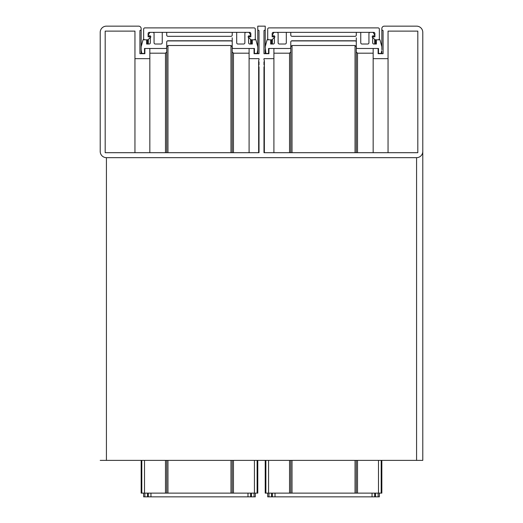 <?xml version="1.0" encoding="UTF-8"?>
<svg xmlns="http://www.w3.org/2000/svg" width="523" height="523" viewBox="0 0 523 523"><rect width="100%" height="100%" fill="white"/><g stroke="black" fill="none" stroke-linecap="round" stroke-linejoin="round"><path stroke-width="0.78" d="M263.984 152.696L417.818 152.696L263.984 152.696L263.984 66.924A1.739 1.739 0 0 0 263.984 64.774L263.984 61.962A1.739 1.739 0 0 0 263.984 59.812L263.984 58.654L273.908 58.654L273.908 48.482M105.182 152.696L259.016 152.696L259.016 66.924L259.016 152.696L105.182 152.696L105.182 31.112L105.182 152.696L105.182 31.112L134.954 31.112L105.182 31.112M378.122 48.482L378.122 53.692L383.084 53.692L383.084 30.589L381.842 29.87L381.842 28.634A2.484 2.484 0 0 1 384.327 26.15L416.583 26.15L384.327 26.15M417.818 152.696L417.818 31.112L417.818 152.696L417.818 31.112L388.046 31.112L388.046 58.654L373.161 58.654L373.161 49.227A0.745 0.745 0 0 1 373.899 48.482M149.101 48.482A0.745 0.745 0 0 1 149.84 49.227L149.84 58.654L134.954 58.654L134.954 31.112M138.673 26.15L106.417 26.15L138.673 26.15A2.484 2.484 0 0 1 141.158 28.634L141.158 29.87L139.916 30.589L139.916 53.692L144.878 53.692L144.878 48.482M106.417 26.15A6.204 6.204 0 0 0 100.213 32.354L100.213 151.454A6.204 6.204 0 0 0 106.417 157.658L416.583 157.658A6.204 6.204 0 0 0 422.787 151.454L422.787 32.354A6.204 6.204 0 0 0 416.583 26.15M268.946 48.482L268.946 53.692L263.984 53.692L263.984 30.589L265.22 29.87L265.22 26.15L257.78 26.15L257.78 29.87L259.016 30.589L259.016 53.692L254.054 53.692L254.054 48.482M249.092 48.482L249.092 58.654L259.016 58.654L259.016 59.812A1.739 1.739 0 0 0 259.016 61.962L259.016 64.774A1.739 1.739 0 0 0 259.016 66.924L259.016 152.696M360.504 32.354A1.242 1.242 0 0 1 360.752 33.099L360.752 42.775A1.242 1.242 0 0 0 361.994 44.017L367.702 44.017A1.242 1.242 0 0 0 368.937 42.775L368.937 33.596A1.242 1.242 0 0 1 370.179 32.354M276.883 32.354A1.242 1.242 0 0 1 278.125 33.596L278.125 42.775A1.242 1.242 0 0 0 279.367 44.017L285.074 44.017A1.242 1.242 0 0 0 286.31 42.775L286.31 33.099A1.242 1.242 0 0 1 286.558 32.354M372.664 37.427L372.664 42.775A1.242 1.242 0 0 0 373.899 44.017L376.383 44.017L376.383 39.8L379.979 39.8L381.842 46.743L381.842 28.634M381.659 50.77L381.189 53.444L378.495 53.444L378.495 48.482L357.523 48.482A1.242 1.242 0 0 1 356.287 47.24L356.287 42.03A1.242 1.242 0 0 0 355.045 40.787L292.017 40.787A1.242 1.242 0 0 0 290.781 42.03L290.781 47.24A1.242 1.242 0 0 1 289.539 48.482L268.574 48.482L268.574 53.444L265.88 53.444L265.22 46.743L267.083 39.8L270.679 39.8L270.679 44.017L273.163 44.017A1.242 1.242 0 0 0 274.405 42.775L274.405 37.427L272.398 39.434A1.242 1.242 0 0 1 271.522 39.8L270.679 39.8M381.842 49.724L381.842 46.743M274.64 32.354A1.242 1.242 0 0 0 273.568 32.975L272.169 35.394L272.169 33.596L272.169 36.819L275.013 36.819L272.398 39.434L272.398 44.017M272.169 36.819L272.169 35.825L274.405 35.825L274.405 36.819M372.664 36.819L372.664 35.825L374.893 35.825L374.893 36.819L374.893 33.596L374.893 35.394L373.494 32.975A1.242 1.242 0 0 0 372.422 32.354M290.533 32.354A1.242 1.242 0 0 1 290.781 33.099L290.781 35.08A1.242 1.242 0 0 0 292.017 36.322L355.045 36.322A1.242 1.242 0 0 0 356.287 35.08L356.287 33.099A1.242 1.242 0 0 1 356.536 32.354M376.383 39.8L375.547 39.8A1.242 1.242 0 0 1 374.664 39.434L372.049 36.819L374.893 36.819M379.358 29.125L379.358 38.558L379.358 29.125A1.242 1.242 0 0 0 378.122 27.889L268.946 27.889L378.122 27.889M271.522 44.017L271.522 39.8L268.946 39.8A1.242 1.242 0 0 1 267.704 38.558L267.704 39.8M374.893 33.596A1.242 1.242 0 0 0 373.657 32.354L273.411 32.354A1.242 1.242 0 0 0 272.169 33.596M268.946 27.889A1.242 1.242 0 0 0 267.704 29.125L267.704 38.558M375.547 44.017L375.547 39.8L378.122 39.8A1.242 1.242 0 0 0 379.358 38.558L379.358 39.8M258.65 60.89L258.65 152.696M259.016 61.962L259.016 64.774L259.016 61.962M139.916 53.692L139.916 30.589L139.916 53.692L144.878 53.692M149.84 152.696L149.84 58.654M134.954 152.696L134.954 58.654M417.818 31.112L388.046 31.112M388.046 152.696L388.046 58.654M373.161 152.696L373.161 49.227M378.122 53.692L383.084 53.692L383.084 30.589L383.084 53.692M422.787 32.354L422.787 460.377L100.213 460.377M416.583 460.377L416.583 157.658L106.417 157.658L106.417 460.377M141.158 53.692L141.158 29.87M263.984 30.589L263.984 53.692L263.984 30.589M265.22 29.87L265.22 46.743M265.22 49.724L265.22 53.692M268.946 53.692L263.984 53.692M273.908 58.654L273.908 152.696M263.984 58.654L263.984 59.812L263.984 58.654M263.984 61.962L263.984 64.774L263.984 61.962M259.016 58.654L259.016 59.812L259.016 58.654M249.092 58.654L249.092 152.696M259.016 53.692L259.016 30.589L259.016 53.692L254.054 53.692M257.78 29.87L257.78 53.692M278.622 48.482L285.82 48.482M361.249 48.482L368.44 48.482M265.22 460.377L265.22 493.13L289.539 493.13L289.539 460.377M289.539 152.696L289.539 53.196L273.908 53.196M268.946 53.196L268.574 53.196M268.574 493.13L268.574 460.377M265.88 493.13L265.88 460.377M265.22 51.457L265.409 50.77M381.842 51.457L381.842 53.692M357.523 460.377L357.523 493.13L381.842 493.13L381.842 460.377M381.189 493.13L381.189 460.377M378.495 493.13L378.495 460.377M378.495 53.196L378.122 53.196M373.161 53.196L357.523 53.196L357.523 152.696M356.287 152.696L356.287 46.743L356.287 51.954L357.523 53.196M290.781 460.377L290.781 493.13L356.287 493.13L356.287 460.377M289.539 53.196L290.781 51.954L290.781 46.743L292.017 45.501L355.045 45.501L356.287 46.743M290.781 51.954L290.781 152.696M356.287 37.813L356.287 51.954M291.481 40.912L355.588 40.912M290.781 493.13L289.539 493.13M357.523 493.13L356.287 493.13M275.013 493.13L275.013 496.85L379.358 496.85L379.358 493.13M271.522 493.13L271.522 496.85L275.013 496.85M267.704 493.13L267.704 496.85L271.522 496.85M372.049 493.13L372.049 496.85M236.442 32.354A1.242 1.242 0 0 1 236.69 33.099L236.69 42.775A1.242 1.242 0 0 0 237.926 44.017L243.633 44.017A1.242 1.242 0 0 0 244.875 42.775L244.875 33.596A1.242 1.242 0 0 1 246.117 32.354M152.821 32.354A1.242 1.242 0 0 1 154.063 33.596L154.063 42.775A1.242 1.242 0 0 0 155.298 44.017L161.006 44.017A1.242 1.242 0 0 0 162.248 42.775L162.248 33.099A1.242 1.242 0 0 1 162.496 32.354M248.595 37.427L248.595 42.775A1.242 1.242 0 0 0 249.837 44.017L252.321 44.017L252.321 39.8L255.917 39.8L257.78 46.743M257.78 49.724L257.12 53.444L254.426 53.444L254.426 48.482L233.461 48.482A1.242 1.242 0 0 1 232.219 47.24L232.219 42.03A1.242 1.242 0 0 0 230.983 40.787L167.955 40.787A1.242 1.242 0 0 0 166.713 42.03L166.713 47.24A1.242 1.242 0 0 1 165.477 48.482L144.505 48.482L144.505 53.444L141.811 53.444L141.158 49.724M141.158 46.743L143.021 39.8L146.617 39.8L146.617 44.017L149.101 44.017A1.242 1.242 0 0 0 150.336 42.775L150.336 37.427L148.336 39.434A1.242 1.242 0 0 1 147.453 39.8L146.617 39.8M150.578 32.354A1.242 1.242 0 0 0 149.506 32.975L148.107 35.394L148.107 33.596L148.107 36.819L150.951 36.819L148.336 39.434L148.336 44.017M148.107 36.819L148.107 35.825L150.336 35.825L150.336 36.819M248.595 36.819L248.595 35.825L250.831 35.825L250.831 36.819L250.831 33.596L250.831 35.394L249.432 32.975A1.242 1.242 0 0 0 248.36 32.354M166.464 32.354A1.242 1.242 0 0 1 166.713 33.099L166.713 35.08A1.242 1.242 0 0 0 167.955 36.322L230.983 36.322A1.242 1.242 0 0 0 232.219 35.08L232.219 33.099A1.242 1.242 0 0 1 232.467 32.354M252.321 39.8L251.478 39.8A1.242 1.242 0 0 1 250.602 39.434L247.987 36.819L250.831 36.819M255.296 29.125L255.296 38.558L255.296 29.125A1.242 1.242 0 0 0 254.054 27.889L144.878 27.889L254.054 27.889M147.453 44.017L147.453 39.8L144.878 39.8A1.242 1.242 0 0 1 143.642 38.558L143.642 39.8M250.831 33.596A1.242 1.242 0 0 0 249.589 32.354L149.343 32.354A1.242 1.242 0 0 0 148.107 33.596M144.878 27.889A1.242 1.242 0 0 0 143.642 29.125L143.642 38.558M251.478 44.017L251.478 39.8L254.054 39.8A1.242 1.242 0 0 0 255.296 38.558L255.296 39.8M154.56 48.482L161.751 48.482M237.181 48.482L244.378 48.482M141.158 460.377L141.158 493.13L165.477 493.13L165.477 460.377M165.477 152.696L165.477 53.196L149.84 53.196M144.878 53.196L144.505 53.196M144.505 493.13L144.505 460.377M141.811 493.13L141.811 460.377M141.158 51.457L141.341 50.77M257.591 50.77L257.78 51.457M233.461 460.377L233.461 493.13L257.78 493.13L257.78 460.377M257.12 493.13L257.12 460.377M254.426 493.13L254.426 460.377M254.426 53.196L254.054 53.196M249.092 53.196L233.461 53.196L233.461 152.696M232.219 152.696L232.219 46.743L232.219 51.954L233.461 53.196M166.713 460.377L166.713 493.13L232.219 493.13L232.219 460.377M165.477 53.196L166.713 51.954L166.713 46.743L167.955 45.501L230.983 45.501L232.219 46.743M166.713 51.954L166.713 152.696M232.219 37.813L232.219 51.954M167.412 40.912L231.519 40.912M166.713 493.13L165.477 493.13M233.461 493.13L232.219 493.13M150.951 493.13L150.951 496.85L255.296 496.85L255.296 493.13M147.453 493.13L147.453 496.85L150.951 496.85M143.642 493.13L143.642 496.85L147.453 496.85M247.987 493.13L247.987 496.85M292.017 45.501L292.017 152.696M292.017 460.377L292.017 493.13M355.045 493.13L355.045 460.377M355.045 152.696L355.045 45.501M272.398 493.13L272.398 496.85M374.664 39.434L374.664 44.017M374.664 493.13L374.664 496.85M373.657 36.819L373.657 35.825M373.657 33.25L373.657 32.354M273.411 32.354L273.411 33.25M273.411 35.825L273.411 36.819M378.122 493.13L378.122 496.85M375.547 493.13L375.547 496.85M268.946 493.13L268.946 496.85M167.955 45.501L167.955 152.696M167.955 460.377L167.955 493.13M230.983 493.13L230.983 460.377M230.983 152.696L230.983 45.501M148.336 493.13L148.336 496.85M250.602 39.434L250.602 44.017M250.602 493.13L250.602 496.85M249.589 36.819L249.589 35.825M249.589 33.25L249.589 32.354M149.343 32.354L149.343 33.25M149.343 35.825L149.343 36.819M254.054 493.13L254.054 496.85M251.478 493.13L251.478 496.85M144.878 493.13L144.878 496.85M264.35 60.89L264.35 152.696"/></g></svg>
